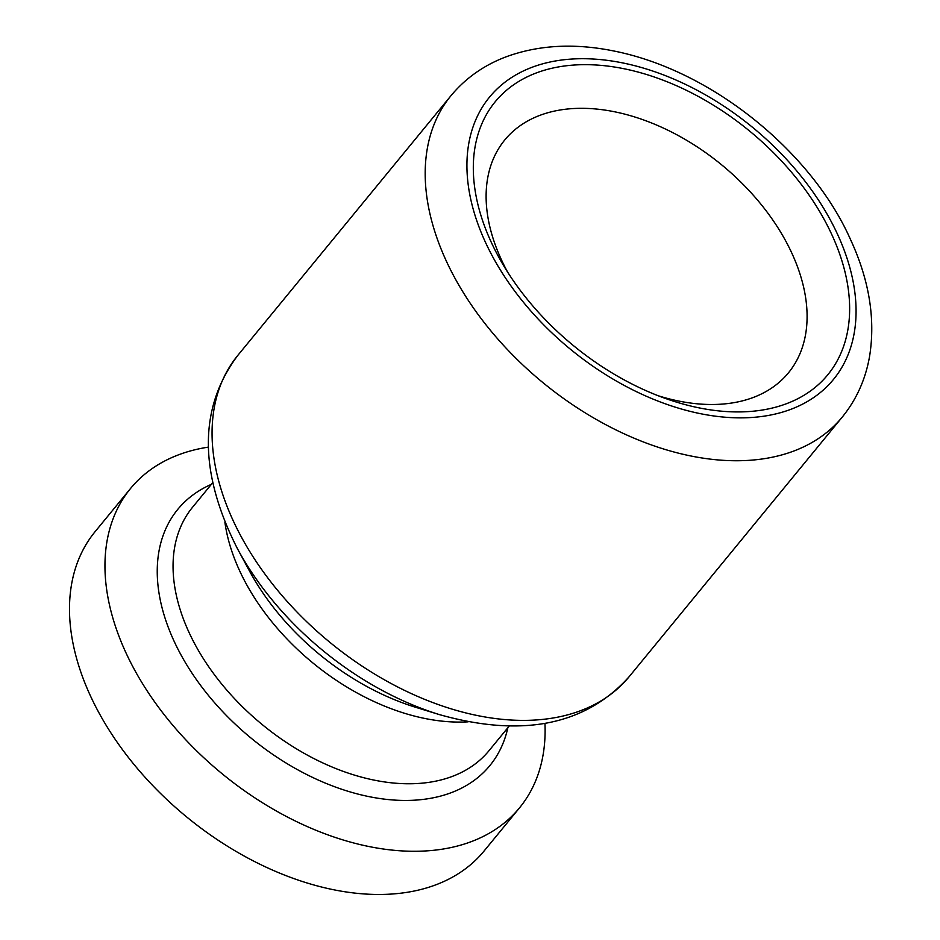 <?xml version="1.0" encoding="UTF-8"?>
<svg xmlns="http://www.w3.org/2000/svg" width="940" height="940" viewBox="0 0 940 940"><rect width="100%" height="100%" fill="white"/><g stroke="black" fill="none" stroke-linecap="round" stroke-linejoin="round"><path stroke-width="1.41" d="M544.953 723.542A251.638 162.35 -140.6 0 1 519.526 807.836A251.638 162.35 -140.6 0 1 222.016 773.667A251.638 162.35 -140.6 0 1 130.519 488.518A251.638 162.35 -140.6 0 1 208.234 447.146M507.612 272.083A183.5 118.393 -140.6 0 1 502.841 142.422A183.5 118.393 -140.6 0 1 648.071 121.601A183.5 118.393 -140.6 0 1 791.644 252.731A183.5 118.393 -140.6 0 1 786.416 375.201A183.5 118.393 -140.6 0 1 658.317 395.787M831.524 233.989A215.143 138.803 39.4 0 0 570.192 65.353A215.143 138.803 39.4 0 0 503.088 264.716A215.143 138.803 39.4 0 0 666.425 398.795A215.143 138.803 39.4 0 0 831.524 233.989M519.526 807.836L484.065 851.029A251.638 162.35 -140.6 0 1 186.555 816.86A251.638 162.35 -140.6 0 1 95.058 531.711L130.519 488.518M629.166 676.683A253.177 163.337 -140.6 0 1 329.846 642.302A253.177 163.337 -140.6 0 1 237.785 355.414C198.669 407.654 198.563 472.08 237.444 548.69A244.189 157.544 39.4 0 0 439.673 714.682C522.393 737.888 585.549 725.222 629.166 676.683L842.287 417.043C856.434 399.618 865.517 379.443 869.559 356.495C875.61 318.86 869.195 279.697 850.289 239.042C812.677 154.184 714.353 71.052 614.008 51.03C574.222 42.911 537.95 44.956 505.18 57.164C483.372 65.588 465.288 78.455 450.906 95.786A253.177 163.337 39.4 0 0 542.968 382.662A253.177 163.337 39.4 0 0 842.287 417.043M509.069 726.256L489.035 750.661A191.795 123.739 -140.6 0 1 262.272 724.611A191.795 123.739 -140.6 0 1 192.536 507.283L212.569 482.878M211.347 484.359A201.9 130.249 39.4 0 0 251.156 738.17A201.9 130.249 39.4 0 0 507.847 727.736M224.895 522.229A191.795 123.739 39.4 0 0 468.061 721.838M837.329 233.837A222.486 143.538 -140.6 0 1 645.698 395.963A222.486 143.538 -140.6 0 1 501.384 85.082A222.486 143.538 -140.6 0 1 837.329 233.837M439.673 714.682L415.656 707.291A200.784 129.544 -140.6 0 1 249.37 570.792L237.444 548.69M450.906 95.786L237.785 355.414"/></g></svg>
